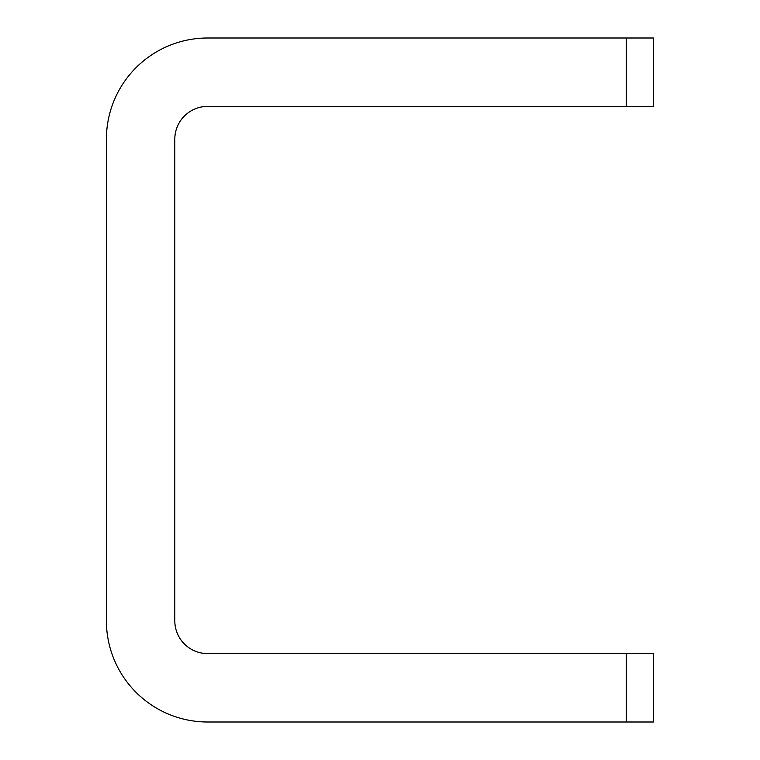 <?xml version="1.0" encoding="UTF-8"?>
<svg xmlns="http://www.w3.org/2000/svg" width="760" height="760" viewBox="0 0 760 760"><rect width="100%" height="100%" fill="white"/><g stroke="black" fill="none" stroke-linecap="round" stroke-linejoin="round"><path stroke-width="1.14" d="M626.24 106.4L207.632 106.4A32.832 32.832 0 0 0 174.8 139.232L174.8 620.768A32.832 32.832 0 0 0 207.632 653.6L653.6 653.6L653.6 722L207.632 722A101.232 101.232 0 0 1 106.4 620.768L106.4 139.232A101.232 101.232 0 0 1 207.632 38L653.6 38L653.6 106.4L626.24 106.4L626.24 38M626.24 722L626.24 653.6"/></g></svg>
